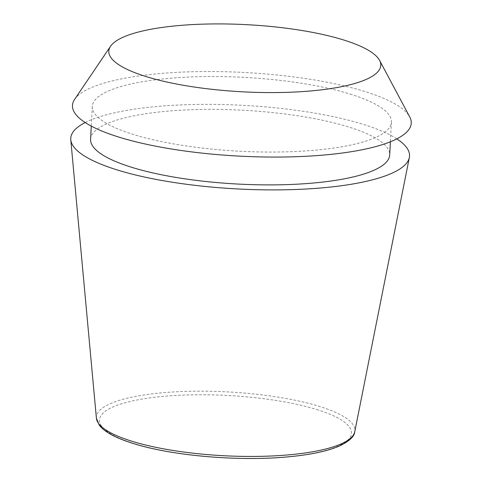 <?xml version="1.0" encoding="UTF-8"?>
<svg xmlns="http://www.w3.org/2000/svg" width="482" height="482" viewBox="0 0 482 482"><rect width="100%" height="100%" fill="white"/><g stroke="black" fill="none" stroke-linecap="round" stroke-linejoin="round"><path stroke-width="0.36" stroke-dasharray="2.41 1.81" d="M85.194 122.549A169.622 41.898 -177 0 1 362.699 124.193A169.622 41.898 -177 0 1 396.813 138.876M350.071 94.05A149.763 36.994 -177 0 1 391.42 122.139A149.763 36.994 -177 0 1 296.575 151.462A149.763 36.994 -177 0 1 133.653 134.544A149.763 36.994 -177 0 1 92.303 106.462A149.763 36.994 -177 0 1 187.143 77.132A149.763 36.994 -177 0 1 350.071 94.05M90.586 139.286A149.763 36.994 -177 0 1 185.425 109.962A149.763 36.994 -177 0 1 348.347 126.88A149.763 36.994 -177 0 1 389.697 154.963M74.638 99.358A169.622 41.898 -177 0 1 191.691 71.764A169.622 41.898 -177 0 1 364.416 91.369A169.622 41.898 -177 0 1 409.724 116.921M96.4 418.183A129.441 31.969 -177 0 1 176.201 391.794A129.441 31.969 -177 0 1 319.162 406.308A129.441 31.969 -177 0 1 354.758 431.721M316.65 409.507A126.164 31.161 -177 0 1 312.481 453.417A126.164 31.161 -177 0 1 134.339 443.621A126.164 31.161 -177 0 1 138.509 399.711A126.164 31.161 -177 0 1 316.65 409.507M391.42 122.139L390.39 141.78M92.303 106.462L91.273 126.103"/><path stroke-width="0.72" d="M396.813 138.876A169.622 41.898 -177 0 1 409.345 157.5A169.622 41.898 -177 0 1 299.28 189.348A169.622 41.898 -177 0 1 117.584 170.056A169.622 41.898 -177 0 1 70.782 139.756A169.622 41.898 -177 0 1 85.194 122.549M390.39 141.78L389.697 154.963A149.763 36.994 -177 0 1 294.857 184.293A149.763 36.994 -177 0 1 131.929 167.375A149.763 36.994 -177 0 1 90.586 139.286L91.273 126.103M343.196 39.843A136.183 33.638 -177 0 1 379.569 60.358A136.183 33.638 -177 0 1 303.756 91.502A136.183 33.638 -177 0 1 146.401 76.662A136.183 33.638 -177 0 1 110.541 46.26A136.183 33.638 -177 0 1 204.519 24.1A136.183 33.638 -177 0 1 343.196 39.843M379.569 60.358L409.724 116.921A169.622 41.898 -177 0 1 315.294 155.716A169.622 41.898 -177 0 1 119.301 137.231A169.622 41.898 -177 0 1 74.638 99.358L110.541 46.26M96.4 418.183L99.274 425.136C101.569 428.149 104.962 430.968 109.456 433.589C115.632 437.204 123.657 440.536 133.532 443.579C171.586 455.641 237.078 461.413 285.748 457.063C309.583 455.026 327.748 451.212 340.256 445.633C349.661 440.885 354.493 436.246 354.758 431.721A129.441 31.969 -177 0 1 270.77 456.026A129.441 31.969 -177 0 1 132.116 441.307A129.441 31.969 -177 0 1 96.4 418.183L70.782 139.756M354.758 431.721L409.345 157.5"/></g></svg>
